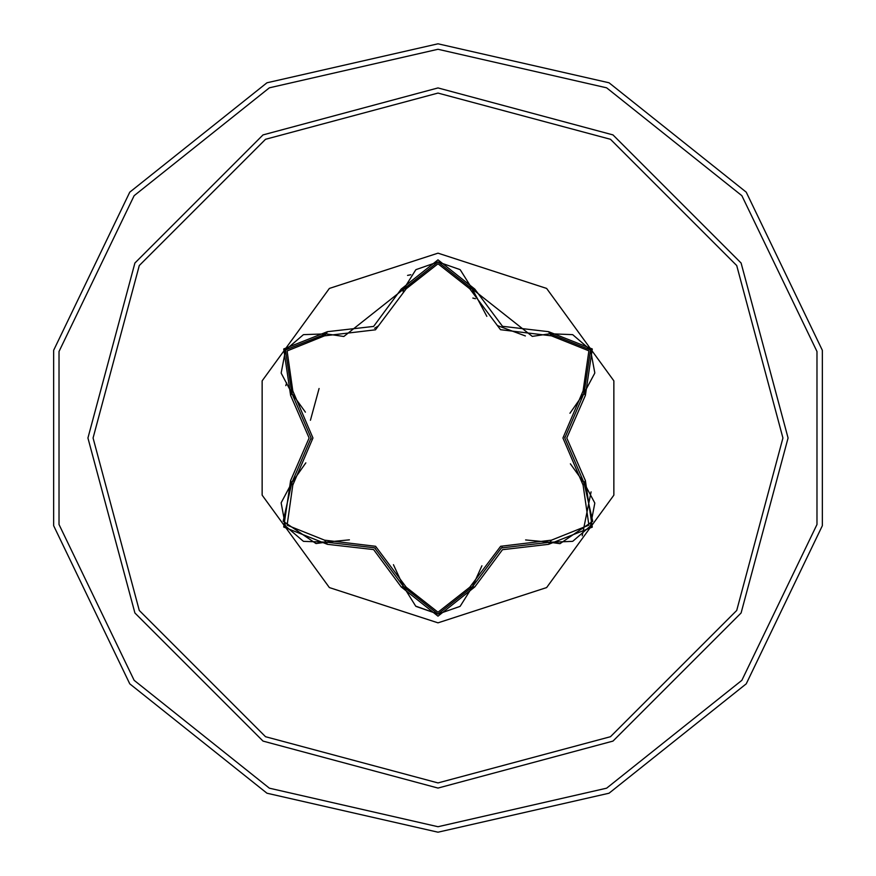 <?xml version="1.0" encoding="UTF-8"?>
<svg xmlns="http://www.w3.org/2000/svg" width="876" height="876" viewBox="0 0 876 876"><rect width="100%" height="100%" fill="white"/><g stroke="black" fill="none" stroke-linecap="round" stroke-linejoin="round"><path stroke-width="1.31" d="M438 622.88L329.332 587.566L262.165 495.126L262.165 380.874L329.332 288.434L438 253.12L546.668 288.434L613.835 380.874L613.835 495.126L546.668 587.566L438 622.88M548.584 544.357L502.452 549.668L474.814 586.953L438 616.124L401.252 586.909L373.581 549.559L327.416 544.281L283.725 527.024L290.602 480.595L309.075 437.978L290.602 395.405L283.747 348.933L327.416 331.719L373.603 326.43L401.252 289.091L438 259.876L474.814 289.047L502.485 326.354L548.584 331.643L592.264 348.944L585.332 395.361L566.816 438.011L585.332 480.639L592.242 527.1L548.584 544.357L549.887 542.211L525.589 539.988M324.613 335.88L326.102 333.876L343.797 336.472L326.102 333.876L285.51 349.962L291.807 393.204L292.803 390.904L312.929 438.055L292.803 485.096L287.087 525.14L324.613 540.12L375.574 546.252L406.256 587.259L438 612.258L469.81 587.292L500.59 546.285L551.387 540.196L588.913 525.129L583.131 485.14L562.961 437.945L583.131 390.86L588.891 350.827L551.387 335.804L500.481 329.661L469.81 288.708L438 263.742L406.256 288.741L375.465 329.814L324.613 335.88L287.065 350.915L292.803 390.904M551.387 335.804L549.887 333.789L532.258 336.373L438.044 261.924L343.797 336.472M305.428 412.136L291.807 393.204L311.111 437.978L291.807 482.796L283.211 521.264L315.995 543.613L326.102 542.124L374.6 547.785L403.77 586.975L438.044 614.076L472.295 587.008L501.422 547.894L549.887 542.211L559.972 543.678L592.756 521.33L584.128 482.84L564.779 438.011L584.128 393.16L569.98 413.209M591.026 491.874L582.179 535.784M438 93.086L610.462 139.295L736.705 265.537L782.914 438L736.705 610.462L610.462 736.705L438 782.914L265.537 736.705L139.295 610.462L93.086 438L139.295 265.537L265.537 139.295L438 93.086M438 43.8L609.039 82.837L746.199 192.216L822.312 350.28L822.312 525.72L746.199 683.784L609.039 793.163L438 832.2L266.961 793.163L129.801 683.784L53.688 525.72L53.688 350.28L129.801 192.216L266.961 82.837L438 43.8L266.961 82.837L129.801 192.216L53.688 350.28L53.688 525.72L129.801 683.784L266.961 793.163L438 832.2M319.105 388.539L310.465 420.206M410.866 274.746L407.515 275.425L410.866 274.746M286.671 382.921L285.773 385.681L286.671 382.921M475.504 298.738L472.821 298.048L475.504 298.738M290.602 480.595L292.803 485.096M349.447 539.791L326.102 542.124L324.613 540.12M401.252 586.909L403.77 586.975L393.477 564.692M415.684 606.072L403.77 586.975L406.256 587.259M438.044 614.076L415.892 606.236M481.888 565.743L472.295 587.008L469.81 587.292M572.389 541.412L549.887 542.211L551.387 540.196M583.131 485.14L585.332 480.639M583.131 390.86L584.128 393.16L590.49 349.962L549.887 333.789L548.584 331.643M570.429 463.798L584.128 482.84L594.727 502.835M469.81 288.708L474.814 289.047M532.258 336.373L549.887 333.789L572.499 334.632M406.256 288.741L401.252 289.091M281.24 502.671L291.807 482.796L305.877 462.856M327.416 544.281L326.102 542.124L303.49 541.313M474.814 586.953L472.295 587.008L460.272 606.17M594.705 373.296L584.128 393.16L585.332 395.361M303.611 334.632L326.102 333.876L327.416 331.719M290.602 395.405L291.807 393.204L281.229 373.209M438 788.05L262.975 741.151L134.849 613.025L87.95 438L134.849 262.975L262.975 134.849L438 87.95L613.025 134.849L741.151 262.975L788.05 438L741.151 613.025L613.025 741.151L438 788.05M438 49.319L606.641 87.808L741.884 195.666L816.936 351.506L816.936 524.494L741.884 680.334L606.641 788.192L438 826.681L269.359 788.192L134.116 680.334L59.064 524.494L59.064 351.506L134.116 195.666L269.359 87.808L438 49.319M374.632 547.796L375.366 548.234M501.499 547.85L502.309 547.39M564.779 437.978L564.779 437.135M525.392 335.99L497.36 325.533M486.826 316.367L472.295 288.992L473.018 291.73M378.388 325.839L374.567 328.237M311.111 438.022L311.111 438.996M303.162 541.193L285.488 526.005L281.174 503.12M459.999 606.389L438 614.076L416.034 606.356M594.782 503.174L590.468 526.071L572.805 541.259M572.838 334.752L590.49 349.962L594.782 372.847M416.056 269.633L438.044 261.924L460.02 269.622M460.371 269.907L472.295 288.992M403.102 291.588L403.77 289.025L415.782 269.852M281.174 372.858L285.521 349.962L303.184 334.796"/></g></svg>
